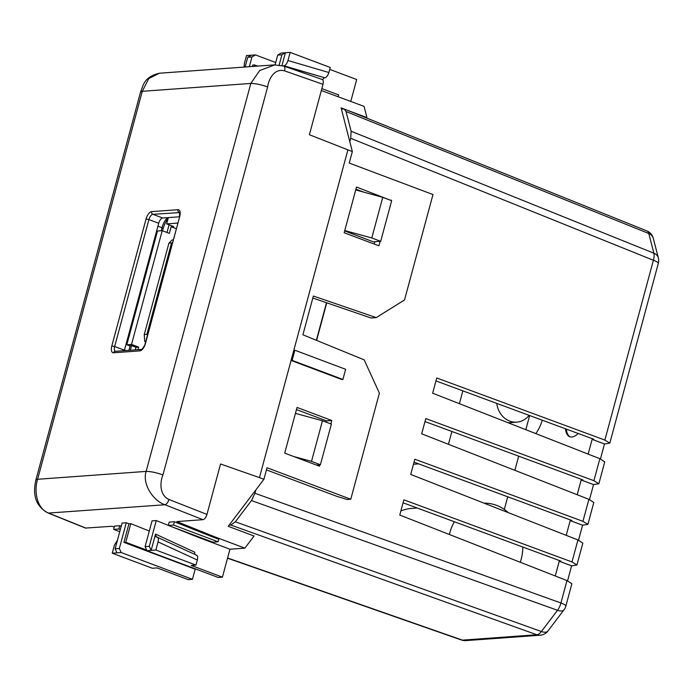 <?xml version="1.0" encoding="UTF-8"?>
<svg xmlns="http://www.w3.org/2000/svg" width="693" height="693" viewBox="0 0 693 693"><rect width="100%" height="100%" fill="white"/><g stroke="black" fill="none" stroke-linecap="round" stroke-linejoin="round"><path stroke-width="1.04" d="M316.354 340.306L326.498 302.711M496.742 403.387A21.405 18.624 85.9 0 0 509.719 421.101A21.405 18.624 85.9 0 0 516.744 422.141A21.405 18.624 85.9 0 0 529.114 415.341M508.376 512.69A42.801 37.249 85.9 0 0 496.491 505.336A42.801 37.249 85.9 0 0 484.121 503.187M454.374 521.751A42.801 37.249 85.9 0 0 449.41 534.511M417.177 508.004L411.469 508.419A42.801 37.249 85.9 0 0 400.849 511.027M418.659 463.877L413.461 464.249M448.44 444.3L451.897 431.488M459.398 403.672L462.855 390.861M126.802 344.767L157.493 231.029L162.223 230.682L131.531 344.43L126.802 344.767L129.47 345.772L131.575 345.625L130.345 350.216M131.531 344.43L138.661 347.106L136.027 347.297L131.575 345.625M176.187 228.664L171.128 226.758L169.352 233.359L162.223 230.682M177.694 223.094L166.632 223.891L168.33 217.593M137.968 349.662L138.661 347.106M166.632 223.891L173.761 226.568L171.128 226.758M504.305 509.45L507.718 496.786M514.864 470.313L518.685 456.167M525.822 429.695L529.643 415.54M520.27 562.266A42.801 37.249 85.9 0 0 522.808 547.037M167.004 232.484L169.075 224.809M136.027 347.297L135.343 349.852M145.764 341.415L144.707 341.493L145.651 341.848M168.919 243.148L144.257 334.546L146.881 334.355L171.543 242.957L168.919 243.148L172.115 239.934L173.163 239.856M172.436 242.585L171.543 242.957M144.257 334.546L144.707 341.493M147.479 335.048L146.881 334.355M321.327 90.532L364.059 106.375L366.952 117.619L365.8 117.697M281.973 65.506L285.421 52.737L290.15 52.391L330.24 67.464L328.872 72.531C327.876 75.615 326.542 77.373 324.87 77.815L283.957 65.792C285.629 65.35 286.963 63.591 287.959 60.508L290.15 52.391M283.238 65.861L283.957 65.792M252.33 66.493L252.72 65.064L254.556 64.934L257.675 66.104M254.175 66.355L254.556 64.934M244.101 67.091L244.334 63.669L246.517 55.561L255.457 54.912L275.71 62.526M149.298 531.029L130.786 523.665L128.941 523.795L126.282 522.739L122.081 523.042L115.133 548.795L119.335 548.492L126.282 522.739M156.246 520.564L152.044 520.867L145.088 546.621L149.298 546.318L156.246 520.564L168.312 525.363M201.048 537.742L199.662 537.846L171.457 526.619M294.863 350.216L292.125 360.377L342.905 379.461L345.642 369.308L294.863 350.216L293.815 350.294L259.459 477.607L220.556 463.998L206.956 514.414C205.968 517.506 204.634 519.265 202.954 519.681L176.862 521.569L214.57 536.763L212.543 536.91L174.437 521.751L169.187 522.132L168.295 525.433L173.553 525.051L218.087 541.796L212.838 542.177L168.295 525.433M114.241 527.113L112.093 526.273L85.508 528.075L48.285 513.08L164.969 504.747C153.612 501.056 141.944 484.338 146.136 471.405L250.823 83.437L259.667 70.565L274.844 64.865M119.776 525.71L118.884 529.01L113.626 529.391L114.518 526.091L119.776 525.71L121.206 526.282M130.786 523.665L125.771 542.255L123.926 542.385L128.941 523.795M117.455 540.168L114.44 545.079L112.249 553.187L116.978 552.849L115.133 548.795M149.298 546.318L151.152 550.363L155.535 534.112L194.802 552.226L194.672 554.305M146.942 550.675L155.882 550.025L195.963 565.098L191.233 565.436L222.418 577.156L218.208 577.46L146.942 550.675L145.088 546.621M196.076 555.128C197.574 555.336 197.999 556.973 197.332 560.031L158.065 541.909L155.882 550.025M158.065 541.909C158.732 538.851 158.307 537.222 156.809 537.014L196.665 555.232M155.934 536.988L156.809 537.014M156.289 537.049L155.535 534.112M380.119 241.346L378.915 245.816L344.17 232.761L356.505 187.058L391.147 200.494M319.837 464.778L319.447 466.198L284.71 453.135L297.037 407.441L331.782 420.495L330.856 423.917M293.815 350.294L347.895 149.861L352.347 151.542L349.237 163.072L432.978 194.551L404.53 299.965L376.23 317.602L313.366 296.024L302.902 334.797L364.189 359.866L379.392 393.156L350.771 499.229L267.03 467.749L263.92 479.279L259.459 477.607M292.125 360.377L291.077 360.455L341.848 379.539L342.905 379.461M347.895 149.861L309.399 134.728L322.999 84.321C323.674 81.246 323.259 79.617 321.743 79.426M266.45 469.889L336.607 496.257L347.089 499.488L350.771 499.229M312.82 298.025L370.98 317.983L376.23 317.602M352.347 151.542L341.112 107.909L343.641 108.853M214.57 536.763L244.854 548.146L254.054 536.027L228.222 526.316L263.92 479.279M119.335 548.492L121.188 552.538L192.455 579.331L188.253 579.634L157.068 567.913L152.339 568.26L112.249 553.187M197.332 560.031L195.963 565.098M199.662 537.846L229.955 549.228L222.418 577.156M212.543 536.91L218.78 539.258L218.087 541.796M244.854 548.146L229.955 549.228M179.392 216.788L162.699 218A5.353 2.443 -69.4 0 0 158.706 223.267L124.445 350.216A5.353 2.443 -69.4 0 0 124.342 350.649M322.999 84.321L284.606 70.885C273.605 67.845 268.356 80.648 267.628 86.928L162.95 474.896C160.49 480.405 158.454 494.603 168.962 499.48L206.956 514.414M48.285 513.08C32.917 504.911 33.472 490.895 35.889 479.954L140.575 91.978C143.13 86.304 143.33 77.027 159.399 73.233L148.744 78.612L142.282 91.311L37.595 479.279C33.55 492.203 37.552 509.468 48.839 513.166L86.045 528.161M346.673 109.996L366.952 117.619M350.788 101.386L356.687 79.53L329.721 69.387M196.006 569.118L195.192 569.178L192.455 579.331M168.156 218.243A15.515 7.095 -69.4 0 0 163.098 228.837L162.56 230.812M128.924 350.32L130.163 345.729M161.183 230.76L161.997 227.72A12.309 5.622 110.6 0 1 167.463 217.654M255.457 54.912L251.966 56.956L247.756 57.259L245.123 67.013M247.756 57.259L251.256 55.215M277.72 55.085L281.211 53.04L285.421 52.737L281.921 54.782L277.72 55.085L275.086 64.847M279.166 64.995L281.921 54.782M249.333 66.71L251.966 56.956M338.201 96.656L338.66 94.941L321.838 88.617M283.437 65.826L324.87 77.815M324.341 77.85L322.488 79.626M125.771 542.255L146.691 550.112M123.926 542.385L195.192 569.178M121.188 552.538L116.978 552.849M174.437 521.751L173.553 525.051M326.178 422.158L326.524 420.876L296.457 409.58M326.524 420.876L331.782 420.495M363.704 192.126L355.925 189.198M390.324 200.182L391.242 200.121M374.237 244.057L374.861 241.727M113.626 529.391L119.742 531.696M120.322 529.556L118.884 529.01M535.767 433.584A21.405 9.78 -69.4 0 0 542.281 420.209M555.266 575.97L559.234 561.252L571.612 565.826L576.931 564.986L571.994 561.954L577.936 539.934L410.715 474.436L414.83 459.208L582.952 521.335L588.894 499.315L421.682 433.818L425.788 418.581L593.91 480.708L599.852 458.688L432.64 393.191L436.746 377.962L604.876 440.09L653.395 260.247A10.698 5.016 -68.1 0 0 653.863 253.205L648.787 233.515A10.698 5.016 -68.1 0 0 646.915 230.951L344.204 109L341.389 108.966M403.066 502.789L560.94 561.122L559.234 561.252M566.224 535.351L570.192 520.625L582.57 525.199L587.898 524.367L582.952 521.335M414.033 462.162L571.898 520.504L570.192 520.625M577.182 494.724L581.158 480.006L593.537 484.58L598.856 483.74L593.91 480.708M424.991 421.543L582.865 479.877L581.158 480.006M588.149 454.106L592.117 439.379L604.495 443.953L609.814 443.122L604.876 440.09M435.949 380.916L593.823 439.258L592.117 439.379M565.488 428.785A21.405 9.78 -69.4 0 0 569.733 436.72A21.405 9.78 -69.4 0 0 578.205 433.489M609.814 443.122L658.315 263.357A10.698 1.966 -164.9 0 0 653.395 260.247L350.719 138.305L349.809 141.684M350.719 138.305L351.117 131.237L346.041 111.547L344.204 109M600.45 458.931L604.495 443.953M589.492 499.558L593.537 484.58M578.534 540.176L582.57 525.199M567.567 580.803L571.612 565.826M326.749 302.806L316.606 340.402M255.847 489.908L254.946 493.277L560.923 602.979L566.969 580.561L399.757 515.064L403.863 499.826L571.994 561.954M344.664 230.925L373.336 241.84L380.691 241.311L371.786 237.959L344.759 230.561M588.894 499.315L593.797 502.503L587.898 524.367M599.852 458.688L604.755 461.876L598.856 483.74M566.969 580.561L571.872 583.749L565.843 606.089A10.698 1.966 -164.9 0 0 560.923 602.979A10.698 5.085 -70.3 0 1 557.51 610.29L251.464 500.563L254.946 493.277M227.529 558.194L461.503 640.029A10.698 4.764 -70.7 0 0 462.448 640.141L536.815 634.753L230.83 525.051L229.088 525.173M230.83 525.051L235.351 521.803L251.464 500.563M461.503 640.029A10.698 10.698 0 0 0 465.809 640.609L540.176 635.212A10.698 9.312 -94.1 0 1 536.815 634.753A10.698 5.085 -70.3 0 0 541.398 631.531L557.51 610.29A10.698 5.197 -142.8 0 0 564.033 609.771A10.698 10.698 0 0 0 565.843 606.089M658.315 263.357A10.698 10.698 0 0 0 658.35 257.9L653.274 238.21A10.698 7.969 165.6 0 0 648.787 233.515L346.041 111.547M658.35 257.9A10.698 7.969 165.6 0 0 653.863 253.205L351.117 131.237M577.936 539.934L582.83 543.121L576.931 564.986M540.176 635.212A10.698 10.698 0 0 0 547.92 631.002A10.698 5.197 -142.8 0 1 541.398 631.531L235.351 521.803M355.726 189.943L382.744 197.34L391.658 200.684L380.691 241.311M382.744 197.34L371.786 237.959M316.337 465.029L320.409 464.734L311.504 461.382L293.633 456.496M295.443 413.366L322.462 420.764L331.375 424.107L320.409 464.734M322.462 420.764L311.504 461.382M566.38 429.114A21.405 9.78 -69.4 0 0 570.183 436.859M202.954 519.681L164.969 504.747C166.597 504.287 167.931 502.538 168.962 499.48M283.35 66C284.806 66.19 285.221 67.819 284.606 70.885M158.706 223.267L148.9 219.586L114.648 346.535L124.445 350.216M179.626 212.578L152.902 214.319L162.699 218M111.816 345.937L146.067 218.988A7.493 3.422 110.6 0 1 151.663 211.616L177.945 209.71A7.493 3.422 110.6 0 1 179.712 216.554L145.461 343.494A7.493 3.422 110.6 0 1 139.856 350.875L113.574 352.78A7.493 3.422 110.6 0 1 111.816 345.937L114.648 346.535A5.353 2.443 -69.4 0 0 115.298 351.308M179.565 212.439A5.353 2.443 -69.4 0 0 179.184 212.413A2.14 1.862 -94.1 0 1 177.945 209.71M151.663 211.616A2.14 1.862 -94.1 0 0 152.902 214.319A5.353 2.443 -69.4 0 0 148.9 219.586L146.067 218.988M140.575 91.978L142.282 91.311L250.823 83.437C255.223 83.411 260.828 84.572 267.628 86.928M35.889 479.954L37.595 479.279L146.136 471.405C150.546 471.379 156.142 472.548 162.95 474.896M125.728 350.554L124.48 350.086M163.098 228.837L161.997 227.72L157.917 226.187M287.959 60.508L328.872 72.531M179.712 216.554L145.175 343.607C145.201 345.296 141.008 350.927 141.476 349.411L141.485 349.411A2.14 1.862 -94.1 0 0 139.856 350.875M113.574 352.78A2.14 1.862 -94.1 0 1 115.203 351.316L141.476 349.411M227.59 557.995L462.448 640.141A10.698 9.312 -94.1 0 0 465.809 640.609M516.744 422.141L508.125 422.765M322.228 79.496L283.818 66.06L274.367 64.891L159.399 73.233M179.695 212.482L179.426 216.666M653.274 238.21A10.698 10.698 0 0 0 646.915 230.951M547.92 631.002L564.033 609.771"/></g></svg>

